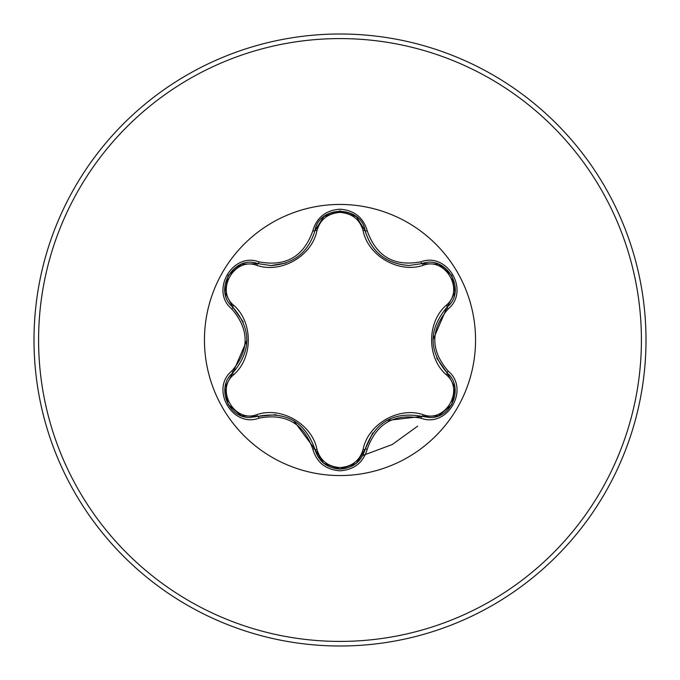 <?xml version="1.0" encoding="UTF-8"?>
<svg xmlns="http://www.w3.org/2000/svg" width="680" height="680" viewBox="0 0 680 680"><rect width="100%" height="100%" fill="white"/><g stroke="black" fill="none" stroke-linecap="round" stroke-linejoin="round"><path stroke-width="1.02" d="M256.717 265.327C234.515 256.802 215.194 290.317 233.648 305.243C253.232 322.235 253.138 357.901 233.648 374.756C215.178 389.742 234.575 423.215 256.717 414.673C281.248 406.164 312.146 424.116 316.974 449.463C320.263 460.598 327.938 466.642 340 467.585C352.078 466.667 359.771 460.632 363.077 449.48C367.999 424.031 398.93 406.274 423.274 414.724C445.485 423.232 464.78 389.7 446.31 374.791C426.675 357.799 426.776 322.065 446.31 305.209C464.788 290.25 445.434 256.751 423.274 265.276C398.769 273.734 367.931 255.825 363.077 230.52C359.771 219.368 352.078 213.333 340 212.415C327.938 213.358 320.263 219.402 316.974 230.537C312.077 256.037 281.087 273.819 256.717 265.327A2.295 0.714 106.7 0 1 257.958 263.653L270.938 265.557L257.958 263.653C233.572 254.371 212.585 290.606 232.815 307.156C251.489 329.035 251.489 350.931 232.815 372.844C215.696 386.903 228.08 418.829 250.546 417.435L257.958 416.347C286.288 411.085 305.269 422.042 314.899 449.216C318.546 461.508 326.918 468.137 340.025 469.089C353.124 468.137 361.497 461.524 365.151 449.242C374.756 422.135 393.72 411.188 422.034 416.398L429.428 417.477C451.877 418.888 464.287 386.945 447.134 372.878C428.417 350.974 428.417 329.06 447.134 307.122C467.373 290.64 446.479 254.354 422.034 263.602L409.105 265.489C386.368 263.925 371.714 252.348 365.151 230.758C371.526 252.178 386.18 263.755 409.105 265.489L422.034 263.602A2.295 0.527 -106.6 0 1 420.954 261.808C447.534 251.719 470.177 291.057 448.137 308.958C430.355 329.664 430.355 350.361 448.137 371.042C470.186 388.994 447.491 428.289 420.954 418.192C394.162 413.168 376.261 423.504 367.234 449.2C363.281 462.579 354.203 469.778 340 470.798C325.813 469.744 316.752 462.536 312.817 449.174C303.773 423.419 285.846 413.075 259.046 418.132C232.475 428.247 209.797 388.943 231.812 371.017C249.551 350.327 249.551 329.647 231.812 308.983C209.78 291.006 232.526 251.736 259.046 261.868C285.872 266.917 303.79 256.564 312.817 230.826C316.752 217.456 325.813 210.256 340 209.202C354.203 210.231 363.281 217.43 367.234 230.8C376.278 256.504 394.188 266.841 420.954 261.808M340 475.55A135.549 135.549 0 0 1 204.451 340A135.549 135.549 0 0 1 340 204.451A135.549 135.549 0 0 1 475.55 340A135.549 135.549 0 0 1 340 475.55M340 646A306 306 0 0 0 646 340A306 306 0 0 0 340 34A306 306 0 0 0 34 340A306 306 0 0 0 340 646A306 306 0 0 1 34 340A306 306 0 0 1 340 34M318.138 456.96L320.467 457.3M362.754 455.523L392.275 444.516L417.613 426.181M363.077 230.52A2.295 0.714 166.6 0 1 365.151 230.758C360.961 204.994 319.09 204.986 314.899 230.783C308.389 252.382 293.734 263.976 270.938 265.557L285.787 263.05M314.959 230.537L323.884 216.571L339.889 210.91M446.31 305.209A2.295 0.714 -133.3 0 1 447.134 307.122L432.947 339.957M436.738 358.113L447.134 372.878A2.295 0.535 -46.7 0 1 448.137 371.042M420.954 418.192A2.295 0.527 -73.4 0 1 422.034 416.398L386.554 420.546M372.733 432.879L365.151 449.242A2.295 0.714 13.4 0 1 363.077 449.48M340.025 469.089L323.808 463.361M312.817 449.174A2.295 0.535 -13.3 0 1 314.899 449.216L293.565 420.512M275.944 414.724L257.958 416.347A2.295 0.714 73.3 0 1 256.717 414.673M231.812 371.017A2.295 0.527 46.6 0 1 232.815 372.844L246.976 340.043M243.202 321.938L232.815 307.156A2.295 0.714 133.4 0 1 233.648 305.243M446.31 374.791A2.295 0.714 133.3 0 0 447.134 372.878L454.903 387.498M438.498 415.837L422.034 416.398A2.295 0.714 106.6 0 0 423.274 414.724M423.274 265.276A2.295 0.714 73.4 0 0 422.034 263.602L438.583 264.197M323.612 463.199L314.899 449.216A2.295 0.714 166.7 0 0 316.974 449.463M316.974 230.537A2.295 0.714 13.3 0 0 314.899 230.783A2.295 0.535 -166.7 0 1 312.817 230.826M225.08 387.379L232.815 372.844A2.295 0.714 -133.4 0 0 233.648 374.756M454.886 292.596L447.134 307.122A2.295 0.535 46.7 0 0 448.137 308.958M367.234 449.2A2.295 0.527 -166.6 0 0 365.151 449.242L356.354 463.275M356.43 216.784L365.151 230.758A2.295 0.527 -13.4 0 0 367.234 230.8M259.046 418.132A2.295 0.535 -106.7 0 0 257.958 416.347L241.408 415.76M241.502 264.205L257.958 263.653A2.295 0.535 -73.3 0 0 259.046 261.868M231.812 308.983A2.295 0.527 -46.6 0 0 232.815 307.156L225.063 292.527M340 641.41A301.41 301.41 0 0 0 641.41 340A301.41 301.41 0 0 0 340 38.59A301.41 301.41 0 0 0 38.59 340A301.41 301.41 0 0 0 340 641.41M454.954 387.787L451.784 404.575L438.838 415.701M438.855 264.308L451.8 275.451L454.945 292.23M356.125 463.462L340 469.089L323.892 463.429M365.151 230.758L365.755 233.027M323.909 216.554L340.025 210.91L356.142 216.554M314.899 230.783L323.68 216.742M241.136 415.659L228.182 404.524L225.02 387.745M225.02 292.238L228.2 275.451L241.162 264.333"/></g></svg>
